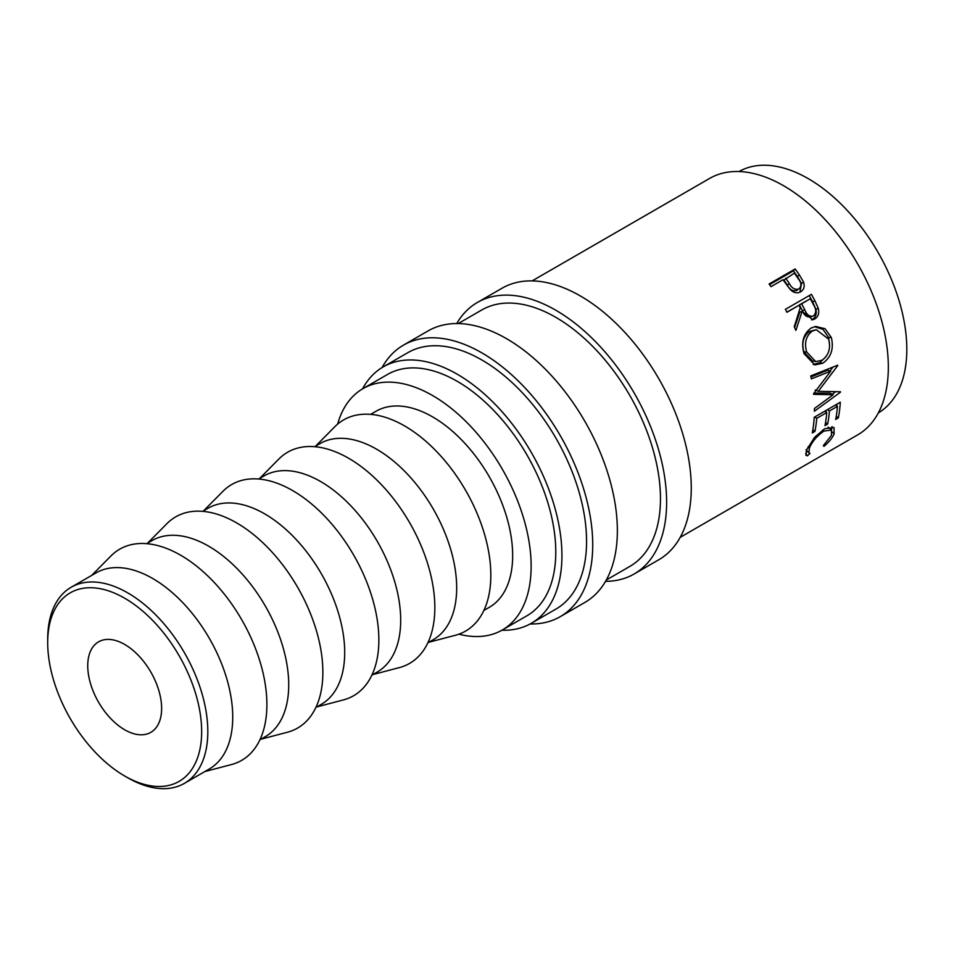 <?xml version="1.0" encoding="UTF-8"?>
<svg xmlns="http://www.w3.org/2000/svg" width="954" height="954" viewBox="0 0 954 954"><rect width="100%" height="100%" fill="white"/><g stroke="black" fill="none" stroke-linecap="round" stroke-linejoin="round"><path stroke-width="1.43" d="M127.764 777.772L124.676 775.996A108.863 62.857 -120 0 0 201.664 731.551A108.863 62.857 -120 0 0 124.676 598.218A108.863 62.857 -120 0 0 47.7 642.662A108.863 62.857 -120 0 0 124.676 775.996L127.764 777.772A113.228 65.373 60 0 0 184.372 783.377L209.284 768.996A113.228 65.373 60 0 0 226.635 678.27A113.228 65.373 60 0 0 152.676 578.494A113.228 65.373 60 0 0 96.068 572.889L71.145 587.27A113.228 65.373 60 0 1 127.764 592.887A113.228 65.373 60 0 1 201.723 692.652A113.228 65.373 60 0 1 184.372 783.377M456.727 323.549A156.766 90.511 60 0 1 477.394 302.454A156.766 90.511 60 0 1 555.777 310.217A156.766 90.511 60 0 1 658.188 448.356A156.766 90.511 60 0 1 634.16 573.986A156.766 90.511 60 0 1 605.551 581.332M477.394 302.454L502.031 288.227A156.766 90.511 60 0 1 580.414 295.99A156.766 90.511 60 0 1 682.825 434.142A156.766 90.511 60 0 1 658.797 559.759L634.16 573.986M382.065 367.564A156.766 90.511 60 0 1 403.494 345.121A156.766 90.511 60 0 1 481.877 352.885A156.766 90.511 60 0 1 584.289 491.024A156.766 90.511 60 0 1 560.26 616.654A156.766 90.511 60 0 1 530.102 623.976M403.494 345.121L428.119 330.895A156.766 90.511 60 0 1 506.502 338.658A156.766 90.511 60 0 1 608.926 476.809A156.766 90.511 60 0 1 584.885 602.427L560.26 616.654M91.632 575.453L110.962 555.943A121.933 70.393 60 0 1 180.664 555.228A121.933 70.393 60 0 1 262.66 671.306A121.933 70.393 60 0 1 231.405 764.571L204.86 771.559M146.689 543.661L152.044 540.572A113.228 65.373 60 0 1 208.664 546.177A113.228 65.373 60 0 1 282.623 645.953A113.228 65.373 60 0 1 265.272 736.679L259.905 739.767M147.62 543.124L166.95 523.627A121.933 70.393 60 0 1 236.652 522.899A121.933 70.393 60 0 1 318.636 638.989A121.933 70.393 60 0 1 287.392 732.243L260.836 739.231M202.665 511.344L208.032 508.243A113.228 65.373 60 0 1 264.652 513.848A113.228 65.373 60 0 1 338.61 613.625A113.228 65.373 60 0 1 321.259 704.35L315.893 707.451M203.607 510.807L222.938 491.298A121.933 70.393 60 0 1 292.639 490.583A121.933 70.393 60 0 1 374.624 606.661A121.933 70.393 60 0 1 343.38 699.926L316.823 706.914M258.653 479.015L264.019 475.915A113.228 65.373 60 0 1 320.627 481.531A113.228 65.373 60 0 1 394.598 581.296A113.228 65.373 60 0 1 377.247 672.033L371.881 675.122M259.595 478.479L278.914 458.981A121.933 70.393 60 0 1 348.627 458.254A121.933 70.393 60 0 1 430.612 574.344A121.933 70.393 60 0 1 399.368 667.597L372.811 674.585M314.641 446.699L320.007 443.598A113.228 65.373 60 0 1 376.615 449.203A113.228 65.373 60 0 1 450.586 548.979A113.228 65.373 60 0 1 433.235 639.705L427.869 642.805M315.583 446.15L334.902 426.653A121.933 70.393 60 0 1 404.615 425.937A121.933 70.393 60 0 1 486.6 542.015A121.933 70.393 60 0 1 455.356 635.281L428.799 642.257M370.629 414.37L375.995 411.269A113.228 65.373 60 0 1 432.603 416.886A113.228 65.373 60 0 1 506.574 516.651A113.228 65.373 60 0 1 489.211 607.376L483.845 610.477M337.644 424.113A139.356 80.458 60 0 1 362.925 388.648A139.356 80.458 60 0 1 432.603 395.552A139.356 80.458 60 0 1 523.639 518.344A139.356 80.458 60 0 1 502.281 630.01A139.356 80.458 60 0 1 458.922 634.171M362.925 388.648L387.562 374.421A139.356 80.458 60 0 1 457.24 381.326A139.356 80.458 60 0 1 548.276 504.117A139.356 80.458 60 0 1 526.918 615.783L502.281 630.01M738.98 171.541A139.356 80.458 60 0 1 808.276 178.66A139.356 80.458 60 0 1 899.205 301.106A139.356 80.458 60 0 1 878.336 412.891M124.676 729.774A52.255 30.17 60 0 1 90.547 683.72A52.255 30.17 60 0 1 98.548 641.851A52.255 30.17 60 0 1 124.676 644.439A52.255 30.17 60 0 1 158.817 690.493A52.255 30.17 60 0 1 150.804 732.362A52.255 30.17 60 0 1 124.676 729.774M362.544 388.874A148.061 85.478 60 0 1 383.21 366.885A148.061 85.478 60 0 1 457.24 374.218A148.061 85.478 60 0 1 553.964 504.69A148.061 85.478 60 0 1 531.271 623.332A148.061 85.478 60 0 1 501.899 630.224M383.21 366.885L407.847 352.658A148.061 85.478 60 0 1 481.877 359.992A148.061 85.478 60 0 1 578.601 490.463A148.061 85.478 60 0 1 555.908 609.105L531.271 623.332M458.242 323.561L481.746 309.99A148.061 85.478 60 0 1 555.777 317.324A148.061 85.478 60 0 1 652.5 447.796A148.061 85.478 60 0 1 629.807 566.438L606.303 580.008M795.159 268.956A148.061 85.478 60 0 1 799.297 274.8L803.518 282.002C804.949 286.462 803.983 289.73 800.633 291.817C797.091 293.701 793.597 292.89 790.15 289.396L784.534 281.859A148.061 85.478 60 0 0 783.031 279.713L770.999 286.665A148.061 85.478 60 0 0 769.091 284.006L795.159 268.956L793.418 270.876A143.708 82.974 60 0 1 797.425 276.553L801.515 283.553L799.881 292.198M811.425 294.321A148.061 85.478 60 0 1 814.931 300.796L818.317 308.44C819.403 313.234 818.234 316.74 814.811 318.946L812.856 319.745L802.135 311.302L795.898 330.406A148.061 85.478 60 0 0 794.229 326.709L800.251 307.689A148.061 85.478 60 0 0 798.987 305.316L786.955 312.268A148.061 85.478 60 0 0 785.357 309.37L811.425 294.321M831.351 337.561C833.975 348.878 831.089 357.452 822.67 363.283L814.788 364.905L804.031 353.648C800.955 342.474 803.28 333.96 811.031 328.081L815.694 326.435L825.067 328.736L831.351 337.561L828.561 337.454L829.646 345.563M813.559 393.692A148.061 85.478 60 0 1 813.631 394.336L833.128 394.765L814.43 408.515A148.061 85.478 60 0 1 814.418 411.222L840.474 392.166A148.061 85.478 60 0 0 840.474 391.772L818.27 391.295L837.755 365.609A148.061 85.478 60 0 0 837.672 365.191L810.757 375.9A148.061 85.478 60 0 1 811.353 378.881L830.719 371.154L813.559 393.692M840.295 402.23A148.061 85.478 60 0 1 838.339 417.912L835.668 419.462A148.061 85.478 60 0 0 837.445 406.368L829.42 410.995A148.061 85.478 60 0 1 827.643 424.089L824.971 425.639A148.061 85.478 60 0 0 826.748 412.533L816.719 418.329A148.061 85.478 60 0 1 814.943 431.423L812.271 432.961A148.061 85.478 60 0 0 814.227 417.28L840.295 402.23M823.982 446.329L823.338 445.661L831.483 435.334L831.339 429.992L823.982 431.089C816.982 435.93 812.104 441.63 809.362 448.213L808.885 452.864L809.97 453.377L807.489 455.845L805.975 455.332L806.69 449.763L814.609 437.29L824.733 428.704L833.987 427.464L834.106 433.915C832.377 437.934 829.002 442.072 823.982 446.329L823.374 445.625M532.141 280.893L709.609 178.434A148.061 85.478 60 0 1 783.639 185.768A148.061 85.478 60 0 1 880.363 316.239A148.061 85.478 60 0 1 857.67 434.881L680.202 537.341M47.7 642.662L47.7 639.108A113.228 65.373 60 0 1 71.145 587.27M831.339 429.992L828.155 427.082M823.982 431.089L822.706 429.968M809.362 448.213L808.038 446.854M806.834 450.574L806.094 451.314M807.489 455.845L805.57 453.591M832.031 426.569L831.53 430.194M834.106 433.915L832.186 431.959M838.339 417.912L836.253 416.218M837.445 406.368L835.454 405.021M829.42 410.995L827.44 409.648M826.236 410.339A143.708 82.974 60 0 1 826.069 412.08M827.643 424.089L825.568 422.395M826.748 412.533L824.757 411.198M816.719 418.329L814.728 416.981M814.943 431.423L812.856 429.729M836.932 404.162A143.708 82.974 60 0 1 836.765 405.903M810.972 376.961L827.714 370.188L830.719 371.154M814.06 393.06L830.052 393.108L833.128 394.765M839.747 391.76L840.474 392.166M835.692 391.712L832.186 394.264M815.217 389.983L818.27 391.295M837.111 365.418L837.755 365.609M832.973 367.075L830.052 370.939M822.67 363.283L819.736 362.651L813.249 364.488M814.489 326.673L823.004 329.368L828.561 337.454M825.735 357.034L819.736 362.651M816.338 329.714L809.648 331.396C803.363 336.19 801.432 343.011 803.876 351.871L812.677 361.089L815.718 361.602L821.954 360.29C828.644 355.46 830.898 348.448 828.728 339.242L816.338 329.714L812.283 331.086C806.011 335.903 804.139 342.868 806.667 351.978L815.718 361.602M809.648 331.396L812.283 331.086M803.876 351.871L806.667 351.978M809.242 295.573A143.708 82.974 60 0 1 812.605 301.786L815.885 309.203C816.898 313.878 815.706 317.312 812.283 319.518L811.544 319.9M818.317 308.44L815.885 309.203M814.811 318.946L812.283 319.518M802.135 311.302L799.774 312.22L794.587 327.508M798.987 305.316L786.859 312.101M809.994 317.026L813.452 315.965C809.636 316.966 806.738 314.892 804.759 309.764L801.658 303.777L810.351 298.757L799.392 304.863L802.397 310.67C804.294 315.667 807.156 317.646 810.972 316.621M801.658 303.777L799.392 304.863M810.351 298.757A148.061 85.478 60 0 1 813.559 304.863C816.409 309.334 816.374 313.031 813.452 315.965M803.518 282.002L801.515 283.553M769.556 284.65L793.418 270.876M785.702 278.174L789.292 283.481C791.76 288.203 794.968 290.04 798.903 289.002C801.742 286.212 801.515 282.778 798.2 278.675A148.061 85.478 60 0 0 794.396 273.154L783.902 280.011L787.384 285.174C789.769 289.766 792.929 291.519 796.84 290.445L797.437 290.028M789.292 283.481L787.384 285.174M814.931 300.796L812.605 301.786M804.759 309.764L802.397 310.67M799.297 274.8L797.425 276.553M806.047 449.692L808.885 452.864"/></g></svg>
